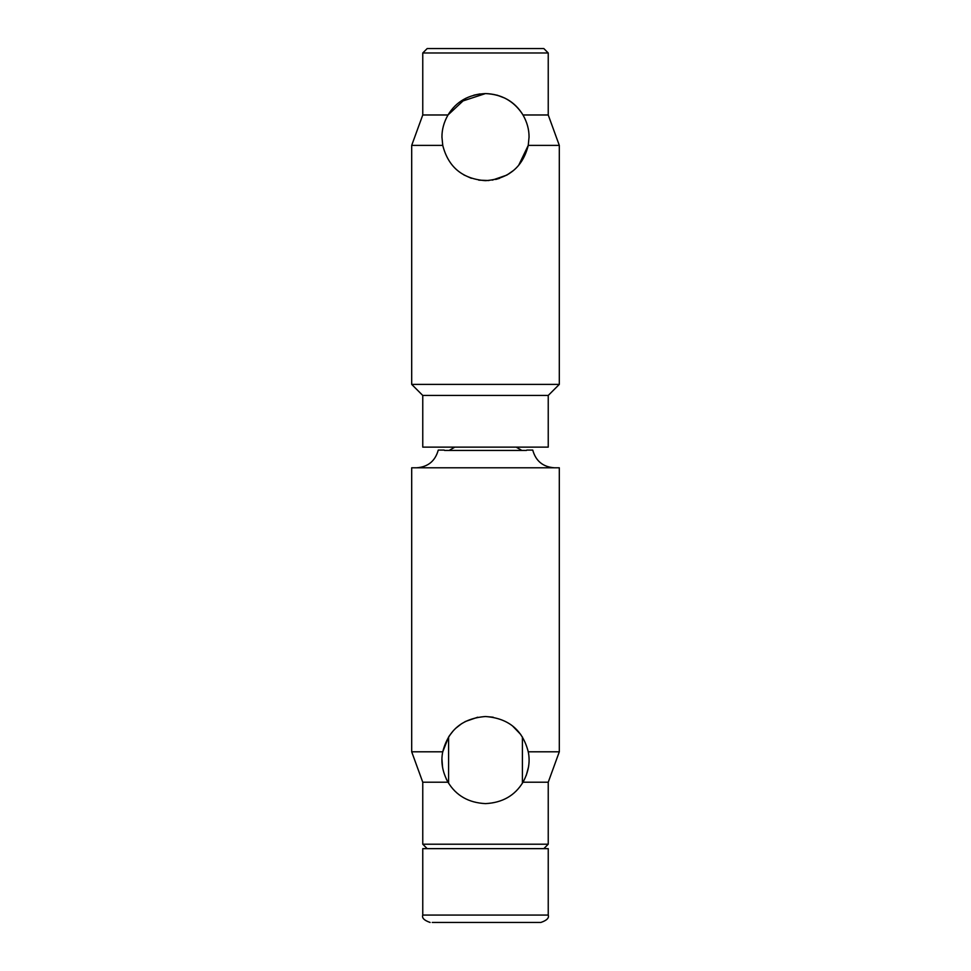 <?xml version="1.0" encoding="UTF-8"?>
<svg xmlns="http://www.w3.org/2000/svg" width="971" height="971" viewBox="0 0 971 971"><rect width="100%" height="100%" fill="white"/><g stroke="black" fill="none" stroke-linecap="round" stroke-linejoin="round"><path stroke-width="1.46" d="M528.248 145.395C522.701 167.182 508.452 178.931 485.5 180.667C462.584 178.955 448.335 167.206 442.752 145.395L441.951 137.117L442.752 145.395L411.692 145.395L411.692 384.382L559.308 384.382L559.308 145.395L528.248 145.395L529.049 137.117L528.248 145.395L518.635 165.373M495.683 179.465L499.652 178.3M508.743 173.943L513.356 170.593M455.545 168.736L456.552 169.658M463.822 174.889L471.348 178.3M492.248 180.145L506.741 175.132M507.117 174.926L513.55 170.435M488.935 180.533L478.752 180.145M411.692 384.382L422.761 395.452L548.239 395.452L559.308 384.382M422.761 52.98L427.191 48.55L543.809 48.55L548.239 52.98L422.761 52.98L422.761 114.979L411.692 145.395M465.934 98.217L448.007 114.979C443.905 122.188 441.89 129.568 441.951 137.117C441.89 129.58 443.905 122.2 448.007 114.979C456.115 101.567 468.605 94.442 485.5 93.568C502.347 94.405 514.848 101.542 522.993 114.979C527.095 122.188 529.11 129.568 529.049 137.117C529.11 129.58 527.095 122.2 522.993 114.979L548.239 114.979L559.308 145.395M512.239 102.756L507.517 99.552M505.066 98.217L497.055 95.134M422.761 395.452L422.761 447.121L548.239 447.121L548.239 395.452M479.941 93.932L473.884 95.158M448.59 114.008L452.68 108.509M459.769 101.979L485.5 93.568C501.291 94.09 513.586 100.899 522.41 114.008L522.41 114.008M448.007 114.979L422.761 114.979M444.172 450.071L438.261 450.071C435.202 461.091 427.968 466.99 416.571 467.791M526.476 450.435L444.524 450.435M559.308 467.791L411.692 467.791L411.692 751.797L442.752 751.797C448.299 730.01 462.548 718.261 485.5 716.525C508.416 718.237 522.665 729.986 528.248 751.797L559.308 751.797L559.308 467.791M441.963 759.31L442.582 767.466M446.259 778.948L447.558 781.437M528.248 751.797C530.336 761.786 528.588 771.921 522.993 782.213C514.885 795.613 502.395 802.75 485.5 803.612C468.653 802.786 456.152 795.65 448.007 782.213C442.412 771.933 440.664 761.786 442.752 751.797L448.59 736.953L448.59 783.184M477.756 717.217L465.109 721.587M461.674 723.626L455.739 728.274M453.348 730.69L449.16 736.067M427.191 848.642L422.761 844.212L548.239 844.212L548.239 782.213L559.308 751.797M522.993 782.213L548.239 782.213M520.784 734.537L512.457 725.871M493.195 717.205L485.5 716.525M526.233 775.465L528.467 767.187M526.828 450.071L532.739 450.071C535.798 461.091 543.032 466.99 554.429 467.791M422.761 844.212L422.761 782.213L448.007 782.213M522.41 783.184L522.41 736.953M432.241 922.45L540.859 922.45C546.807 920.423 549.27 917.971 548.239 915.07L422.761 915.07C421.73 917.971 424.193 920.423 430.141 922.45M422.761 915.07L422.761 848.642L548.239 848.642L548.239 915.07M516.22 447.121L454.78 447.121M548.239 52.98L548.239 114.979M543.809 848.642L548.239 844.212M422.761 782.213L411.692 751.797M516.608 447.388L521.257 450.071M454.392 447.388L449.743 450.071"/></g></svg>
